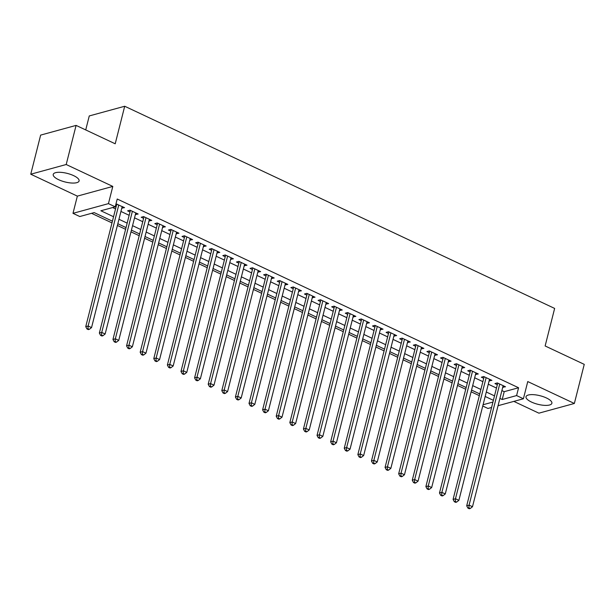 <?xml version="1.0" encoding="UTF-8"?>
<svg xmlns="http://www.w3.org/2000/svg" width="615" height="615" viewBox="0 0 615 615"><rect width="100%" height="100%" fill="white"/><g stroke="black" fill="none" stroke-linecap="round" stroke-linejoin="round"><path stroke-width="0.92" d="M58.686 179.726A13.338 4.42 -165.8 0 0 71.648 183.024A13.338 4.42 -165.8 0 0 79.097 180.948A13.338 4.42 -165.8 0 0 73.631 175.636A13.338 4.42 -165.8 0 0 60.67 172.331A13.338 4.42 -165.8 0 0 53.228 174.406A13.338 4.42 -165.8 0 0 58.686 179.726M531.468 402.049A13.338 4.42 -165.8 0 0 544.436 405.354A13.338 4.42 -165.8 0 0 551.878 403.279A13.338 4.42 -165.8 0 0 546.412 397.959A13.338 4.42 -165.8 0 0 533.451 394.661A13.338 4.42 -165.8 0 0 526.01 396.737A13.338 4.42 -165.8 0 0 531.468 402.049M112.43 221.192L94.164 212.598L79.796 216.534L72.993 213.336L108.44 203.634L115.243 206.832L100.875 210.768L113.56 216.734M77.352 196.124L112.799 186.422L66.197 164.513L76.091 125.399L40.644 135.1L30.75 174.214L77.352 196.124L72.993 213.336M85.723 129.926L89.26 115.943L124.707 106.249L554.638 308.423L545.136 345.968L584.25 364.364L574.356 403.471L527.755 381.561L523.403 398.774L498.05 405.708M513.84 401.387L538.909 413.172L574.356 403.471M491.57 407.476L487.956 408.468L482.752 406.023M91.566 213.313L111.992 222.922M117.388 225.459L125.598 229.318M130.995 231.855L139.205 235.714M144.594 238.251L152.812 242.11M158.201 244.647L166.411 248.514M171.808 251.051L180.018 254.91M185.415 257.447L193.625 261.306M199.022 263.843L207.232 267.702M212.621 270.239L220.839 274.106M226.228 276.642L234.438 280.502M239.835 283.038L248.045 286.897M253.442 289.434L261.652 293.293M267.048 295.83L275.259 299.697M280.648 302.234L288.865 306.093M294.254 308.63L302.465 312.489M307.861 315.026L316.072 318.885M321.468 321.422L329.678 325.289M335.067 327.826L343.285 331.685M348.674 334.222L356.885 338.081M362.281 340.618L370.491 344.477M375.888 347.014L384.098 350.881M389.495 353.417L397.705 357.277M403.094 359.813L411.312 363.673M416.701 366.209L424.911 370.069M430.308 372.605L438.518 376.472M443.915 379.009L452.125 382.868M457.522 385.405L465.732 389.264M471.121 391.801L479.339 395.66M66.197 164.513L30.75 174.214M121.778 208.101L124.561 207.632L115.981 203.903M135.385 214.497L138.167 214.028L130.003 210.192L127.613 210.845L129.988 211.96M148.991 220.9L151.774 220.424L143.61 216.588L141.212 217.241L143.595 218.363M162.591 227.296L165.381 226.82L157.217 222.984L154.819 223.637L157.202 224.759M176.197 233.692L178.98 233.223L170.824 229.38L168.425 230.041L170.809 231.155M189.804 240.088L192.587 239.619L184.423 235.783L182.032 236.437L184.408 237.551M203.411 246.492L206.194 246.015L198.03 242.179L195.639 242.833L198.015 243.955M217.018 252.888L219.801 252.411L211.637 248.575L209.238 249.229L211.621 250.351M230.617 259.284L233.408 258.815L225.244 254.971L222.845 255.632L225.228 256.747M244.224 265.68L247.007 265.211L238.843 261.375L236.452 262.028L238.835 263.143M257.831 272.084L260.614 271.607L252.45 267.771L250.059 268.424L252.434 269.547M271.438 278.48L274.221 278.003L266.057 274.167L263.658 274.82L266.041 275.943M285.045 284.876L287.828 284.407L279.664 280.563L277.265 281.224L279.648 282.339M298.644 291.272L301.427 290.803L293.27 286.967L290.872 287.62L293.255 288.735M312.251 297.675L315.034 297.199L306.87 293.363L304.479 294.016L306.862 295.139M325.858 304.071L328.641 303.595L320.476 299.759L318.086 300.412L320.461 301.535M339.465 310.467L342.248 309.998L334.083 306.155L331.685 306.816L334.068 307.93M353.072 316.863L355.854 316.394L347.69 312.558L345.292 313.212L347.675 314.327M366.671 323.267L369.454 322.79L361.297 318.954L358.899 319.608L361.282 320.73M380.278 329.663L383.06 329.186L374.896 325.35L372.506 326.004L374.889 327.126M393.884 336.059L396.667 335.59L388.503 331.746L386.112 332.4L388.488 333.522M407.491 342.455L410.274 341.986L402.11 338.15L399.712 338.804L402.095 339.918M421.091 348.859L423.881 348.382L415.717 344.546L413.318 345.2L415.702 346.322M434.697 355.255L437.48 354.778L429.324 350.942L426.925 351.596L429.308 352.718M448.304 361.651L451.087 361.182L442.923 357.338L440.532 357.992L442.908 359.114M461.911 368.047L464.694 367.578L456.53 363.734L454.139 364.395L456.515 365.51M475.518 374.45L478.301 373.974L470.137 370.138L467.738 370.791L470.121 371.914M489.117 380.846L491.908 380.37L483.744 376.534L481.345 377.187L483.728 378.31M485.051 396.921L485.735 396.737M501.878 390.587L504.208 391.678L518.576 387.75L117.219 199.014L115.243 206.832M112.637 207.547L115.535 208.908M120.932 211.445L129.142 215.304M134.539 217.841L142.749 221.707M148.146 224.244L156.356 228.104M161.745 230.64L169.963 234.5M175.352 237.036L183.562 240.896M188.959 243.432L197.169 247.299M202.566 249.836L210.776 253.695M216.173 256.232L224.383 260.091M229.772 262.628L237.99 266.487M243.379 269.024L251.589 272.891M256.985 275.428L265.196 279.287M270.592 281.824L278.803 285.683M284.199 288.22L292.409 292.079M297.798 294.616L306.016 298.483M311.405 301.019L319.615 304.879M325.012 307.415L333.222 311.275M338.619 313.811L346.829 317.671M352.218 320.207L360.436 324.074M365.825 326.611L374.035 330.47M379.432 333.007L387.642 336.866M393.039 339.403L401.249 343.262M406.646 345.799L414.856 349.666M420.245 352.203L428.463 356.062M433.852 358.599L442.062 362.458M447.459 364.995L455.669 368.854M461.066 371.391L469.276 375.258M474.672 377.795L482.883 381.654M488.272 384.191L496.49 388.05M502.724 387.242L505.507 386.774L497.343 382.93L494.952 383.583L497.335 384.706M115.651 205.218L116.389 205.564M112.799 186.422L108.44 203.634M518.576 387.75L516.6 395.568L523.403 398.774M76.091 125.399L115.213 143.795L124.707 106.249M493.376 400.334L485.166 396.467M479.777 393.931L471.559 390.071M466.17 387.535L457.96 383.675M452.563 381.139L444.353 377.272M438.956 374.743L430.746 370.876M425.349 368.339L417.139 364.48M411.75 361.943L403.532 358.084M398.143 355.547L389.933 351.68M384.536 349.151L376.326 345.284M370.93 342.747L362.719 338.888M357.323 336.351L349.112 332.492M343.724 329.955L335.506 326.088M330.117 323.559L321.906 319.692M316.51 317.156L308.3 313.296M302.903 310.76L294.693 306.9M289.304 304.364L281.086 300.497M275.697 297.968L267.487 294.101M262.09 291.564L253.88 287.705M248.483 285.168L240.273 281.309M234.876 278.772L226.666 274.905M221.277 272.376L213.059 268.509M207.67 265.972L199.46 262.113M194.063 259.576L185.853 255.717M180.456 253.18L172.246 249.313M166.85 246.784L158.639 242.917M153.25 240.38L145.032 236.521M139.643 233.984L131.433 230.125M126.037 227.588L117.826 223.722M483.075 404.747L492.946 402.041M499.903 398.412L502.224 399.504L516.6 395.568M118.956 219.271L127.167 223.13M132.556 225.667L140.774 229.526M146.162 232.063L154.373 235.922M159.769 238.459L167.98 242.325M173.376 244.862L181.586 248.721M186.983 251.258L195.193 255.117M200.582 257.654L208.8 261.513M214.189 264.05L222.399 267.917M227.796 270.454L236.006 274.313M241.403 276.85L249.613 280.709M255.002 283.246L263.22 287.105M268.609 289.642L276.819 293.509M282.216 296.046L290.426 299.905M295.823 302.442L304.033 306.301M309.43 308.838L317.64 312.697M323.029 315.234L331.247 319.1M336.636 321.637L344.846 325.496M350.243 328.033L358.453 331.892M363.849 334.429L372.06 338.288M377.456 340.825L385.667 344.692M391.055 347.229L399.273 351.088M404.662 353.625L412.873 357.484M418.269 360.021L426.479 363.88M431.876 366.417L440.086 370.284M445.483 372.821L453.693 376.68M459.082 379.217L467.292 383.076M472.689 385.613L480.899 389.472M486.296 392.009L494.506 395.876M504.208 391.678L502.224 399.504M503.516 385.836L503.116 387.427M489.909 379.432L489.509 381.031M476.31 373.036L475.902 374.627M462.703 366.64L462.296 368.231M449.096 360.244L448.696 361.835M435.489 353.84L435.089 355.439M421.882 347.444L421.483 349.036M408.283 341.048L407.876 342.64M394.676 334.652L394.269 336.244M381.069 328.249L380.67 329.848M367.463 321.853L367.063 323.444M353.856 315.457L353.456 317.048M340.256 309.061L339.849 310.652M326.65 302.657L326.25 304.256M313.043 296.261L312.643 297.852M299.436 289.865L299.036 291.456M285.837 283.469L285.429 285.06M272.23 277.065L271.822 278.664M258.623 270.669L258.223 272.261M245.016 264.273L244.616 265.865M231.409 257.877L231.009 259.469M217.81 251.474L217.403 253.073M204.203 245.078L203.796 246.669M190.596 238.682L190.196 240.273M176.989 232.286L176.59 233.877M163.382 225.882L162.983 227.481M149.783 219.486L149.376 221.077M136.176 213.09L135.769 214.681M122.57 206.694L122.17 208.285M498.158 383.314L497.65 383.453L466.693 505.799L469.084 505.138L499.726 384.052M468.876 507.852L467.915 508.113L469.276 508.751L470.237 508.49L468.876 507.852L469.084 505.138L472.489 506.737L503.132 385.651M466.693 505.799L467.915 508.113M470.237 508.49L472.489 506.737M484.559 376.918L484.043 377.057L453.086 499.395L455.484 498.742L486.119 377.656M455.269 501.456L454.308 501.717L455.669 502.355L456.63 502.094L455.269 501.456L455.484 498.742L458.882 500.341L489.525 379.255M453.086 499.395L454.308 501.717M456.63 502.094L458.882 500.341M470.952 370.522L470.437 370.661L439.479 492.999L441.877 492.346L472.52 371.252M441.662 495.052L440.709 495.313L442.07 495.959L443.023 495.698L441.662 495.052L441.877 492.346L445.275 493.945L475.918 372.851M439.479 492.999L440.709 495.313M443.023 495.698L445.275 493.945M457.345 364.118L456.83 364.264L425.88 486.603L428.271 485.95L458.913 364.856M428.055 488.656L427.102 488.917L428.463 489.555L429.416 489.294L428.055 488.656L428.271 485.95L431.676 487.549L462.311 366.455M425.88 486.603L427.102 488.917M429.416 489.294L431.676 487.549M443.738 357.722L443.231 357.861L412.273 480.207L414.664 479.546L445.306 358.46M414.456 482.26L413.495 482.521L414.856 483.159L415.817 482.898L414.456 482.26L414.664 479.546L418.069 481.145L448.704 360.059M412.273 480.207L413.495 482.521M415.817 482.898L418.069 481.145M430.139 351.326L429.624 351.465L398.666 473.804L401.057 473.15L431.699 352.064M400.849 475.864L399.888 476.125L401.249 476.763L402.21 476.502L400.849 475.864L401.057 473.15L404.462 474.749L435.105 353.663M398.666 473.804L399.888 476.125M402.21 476.502L404.462 474.749M416.532 344.93L416.017 345.069L385.059 467.408L387.458 466.754L418.092 345.661M387.242 469.46L386.282 469.722L387.642 470.367L388.603 470.106L387.242 469.46L387.458 466.754L390.856 468.353L421.498 347.26M385.059 467.408L386.282 469.722M388.603 470.106L390.856 468.353M402.925 338.527L402.41 338.673L371.452 461.012L373.851 460.358L404.493 339.265M373.636 463.064L372.682 463.326L374.043 463.964L374.996 463.702L373.636 463.064L373.851 460.358L377.249 461.957L407.891 340.864M371.452 461.012L372.682 463.326M374.996 463.702L377.249 461.957M389.318 332.131L388.803 332.269L357.853 454.616L360.244 453.955L390.886 332.869M360.029 456.668L359.075 456.93L360.436 457.568L361.389 457.306L360.029 456.668L360.244 453.955L363.65 455.554L394.284 334.468M357.853 454.616L359.075 456.93M361.389 457.306L363.65 455.554M375.711 325.735L375.204 325.873L344.246 448.212L346.637 447.559L377.279 326.473M346.43 450.272L345.469 450.534L346.829 451.172L347.79 450.91L346.43 450.272L346.637 447.559L350.043 449.158L380.685 328.072M344.246 448.212L345.469 450.534M347.79 450.91L350.043 449.158M362.112 319.339L361.597 319.477L330.639 441.816L333.038 441.163L363.673 320.069M332.823 443.869L331.862 444.13L333.222 444.776L334.183 444.514L332.823 443.869L333.038 441.163L336.436 442.762L367.078 321.668M330.639 441.816L331.862 444.13M334.183 444.514L336.436 442.762M348.505 312.935L347.99 313.081L317.033 435.42L319.431 434.767L350.066 313.673M319.216 437.473L318.255 437.734L319.615 438.372L320.576 438.111L319.216 437.473L319.431 434.767L322.829 436.366L353.471 315.272M317.033 435.42L318.255 437.734M320.576 438.111L322.829 436.366M334.898 306.539L334.383 306.677L303.426 429.024L305.824 428.363L336.466 307.277M305.609 431.077L304.656 431.338L306.016 431.976L306.97 431.715L305.609 431.077L305.824 428.363L309.222 429.962L339.864 308.876M303.426 429.024L304.656 431.338M306.97 431.715L309.222 429.962M321.291 300.143L320.784 300.281L289.826 422.62L292.217 421.967L322.86 300.881M292.01 424.681L291.049 424.942L292.409 425.58L293.363 425.319L292.01 424.681L292.217 421.967L295.623 423.566L326.257 302.48M289.826 422.62L291.049 424.942M293.363 425.319L295.623 423.566M307.685 293.747L307.177 293.885L276.22 416.224L278.61 415.571L309.253 294.477M278.403 418.277L277.442 418.538L278.803 419.184L279.764 418.923L278.403 418.277L278.61 415.571L282.016 417.17L312.658 296.076M276.22 416.224L277.442 418.538M279.764 418.923L282.016 417.17M294.085 287.343L293.57 287.489L262.613 409.828L265.011 409.175L295.646 288.081M264.796 411.881L263.835 412.142L265.196 412.78L266.157 412.519L264.796 411.881L265.011 409.175L268.409 410.774L299.051 289.68M262.613 409.828L263.835 412.142M266.157 412.519L268.409 410.774M280.478 280.947L279.963 281.086L249.006 403.432L251.404 402.771L282.047 281.685M251.189 405.485L250.236 405.746L251.596 406.384L252.55 406.123L251.189 405.485L251.404 402.771L254.802 404.37L285.445 283.284M249.006 403.432L250.236 405.746M252.55 406.123L254.802 404.37M266.872 274.551L266.357 274.69L235.399 397.029L237.797 396.375L268.44 275.289M237.582 399.089L236.629 399.35L237.99 399.988L238.943 399.727L237.582 399.089L237.797 396.375L241.195 397.974L271.838 276.888M235.399 397.029L236.629 399.35M238.943 399.727L241.195 397.974M253.265 268.155L252.757 268.294L221.8 390.633L224.191 389.979L254.833 268.886M223.983 392.685L223.022 392.947L224.383 393.592L225.344 393.331L223.983 392.685L224.191 389.979L227.596 391.578L258.231 270.485M221.8 390.633L223.022 392.947M225.344 393.331L227.596 391.578M239.658 261.752L239.15 261.898L208.193 384.237L210.584 383.583L241.226 262.49M210.376 386.289L209.415 386.551L210.776 387.189L211.737 386.927L210.376 386.289L210.584 383.583L213.989 385.182L244.632 264.089M208.193 384.237L209.415 386.551M211.737 386.927L213.989 385.182M226.059 255.356L225.544 255.494L194.586 377.841L196.985 377.18L227.619 256.094M196.769 379.893L195.808 380.155L197.169 380.793L198.13 380.531L196.769 379.893L196.985 377.18L200.382 378.779L231.025 257.693M194.586 377.841L195.808 380.155M198.13 380.531L200.382 378.779M212.452 248.96L211.937 249.098L180.979 371.437L183.378 370.784L214.02 249.698M183.162 373.497L182.209 373.759L183.57 374.397L184.523 374.135L183.162 373.497L183.378 370.784L186.776 372.382L217.418 251.297M180.979 371.437L182.209 373.759M184.523 374.135L186.776 372.382M198.845 242.564L198.33 242.702L167.38 365.041L169.771 364.388L200.413 243.294M169.556 367.094L168.602 367.355L169.963 368.001L170.916 367.739L169.556 367.094L169.771 364.388L173.176 365.987L203.811 244.893M167.38 365.041L168.602 367.355M170.916 367.739L173.176 365.987M185.238 236.16L184.731 236.306L153.773 358.645L156.164 357.992L186.806 236.898M155.956 360.697L154.995 360.959L156.356 361.597L157.317 361.336L155.956 360.697L156.164 357.992L159.569 359.591L190.204 238.497M153.773 358.645L154.995 360.959M157.317 361.336L159.569 359.591M171.639 229.764L171.124 229.902L140.166 352.249L142.565 351.588L173.199 230.502M142.349 354.302L141.388 354.563L142.749 355.201L143.71 354.94L142.349 354.302L142.565 351.588L145.963 353.187L176.605 232.101M140.166 352.249L141.388 354.563M143.71 354.94L145.963 353.187M158.032 223.368L157.517 223.506L126.559 345.845L128.958 345.192L159.593 224.106M128.743 347.906L127.782 348.167L129.142 348.805L130.103 348.544L128.743 347.906L128.958 345.192L132.356 346.791L162.998 225.705M126.559 345.845L127.782 348.167M130.103 348.544L132.356 346.791M144.425 216.972L143.91 217.11L112.952 339.449L115.351 338.796L145.993 217.702M115.136 341.502L114.182 341.763L115.543 342.409L116.496 342.148L115.136 341.502L115.351 338.796L118.749 340.395L149.391 219.301M112.952 339.449L114.182 341.763M116.496 342.148L118.749 340.395M130.818 210.568L130.311 210.714L99.353 333.053L101.744 332.4L132.386 211.306M101.529 335.106L100.576 335.367L101.936 336.005L102.89 335.744L101.529 335.106L101.744 332.4L105.15 333.999L135.784 212.905M99.353 333.053L100.576 335.367M102.89 335.744L105.15 333.999M117.211 204.172L116.704 204.311L85.746 326.657L88.137 325.996L118.78 204.91M87.93 328.71L86.969 328.971L88.329 329.609L89.29 329.348L87.93 328.71L88.137 325.996L91.543 327.595L122.185 206.509M85.746 326.657L86.969 328.971M89.29 329.348L91.543 327.595"/></g></svg>
